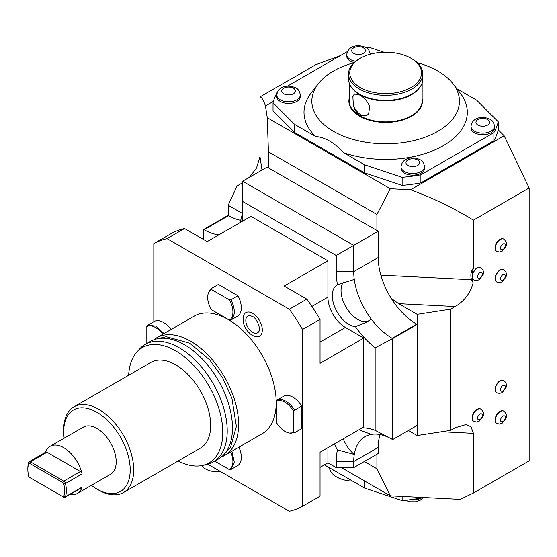 <?xml version="1.0" encoding="UTF-8"?>
<svg xmlns="http://www.w3.org/2000/svg" width="557" height="557" viewBox="0 0 557 557"><rect width="100%" height="100%" fill="white"/><g stroke="black" fill="none" stroke-linecap="round" stroke-linejoin="round"><path stroke-width="0.84" d="M289.32 309.226L306.816 299.123A150.94 87.143 60 0 1 320.045 319.37L302.548 329.466A150.94 87.143 60 0 0 289.32 309.226L167.044 238.626L184.541 228.53L207.19 241.599L250.928 216.346L327.913 260.794L327.913 297.16A24.745 14.287 -120 0 0 345.41 327.467L363.784 338.071L320.045 363.324L320.045 319.37M306.816 299.123L284.174 286.047L327.913 260.794M167.044 238.626A150.94 87.143 -120 0 0 153.823 243.604L171.319 233.501A150.94 87.143 60 0 1 184.541 228.53M153.823 243.604L153.823 321.73M207.914 464.26L289.32 511.256A150.94 87.143 60 0 0 302.548 506.278L320.045 496.176L320.045 452.221L363.784 426.968L363.784 338.071M327.913 447.675L327.913 462.825L320.045 467.372M327.913 462.825L336.226 467.622L336.226 461.565A66.805 38.572 60 0 1 337.451 449.917A23.505 13.57 60 0 1 334.499 443.873M353.723 467.622L353.723 461.565L378.217 447.424L378.217 453.482L353.723 467.622L336.226 467.622M364.327 461.502L376.908 468.764L376.908 454.24M376.908 468.764L390.325 495.827L460.312 499.364L473.436 493.015L473.436 433.36L441.701 431.752M378.217 447.424A54.44 31.429 60 0 1 380.153 434.613M362.252 427.853A66.805 38.572 60 0 1 375.153 430.345L375.153 347.826A66.805 38.572 60 0 1 355.443 326.66A23.505 13.57 60 0 1 335.14 308.042A23.505 13.57 60 0 1 337.159 284.885A23.505 13.57 60 0 1 337.451 284.718A66.805 38.572 60 0 1 336.226 271.656L336.226 255.489L242.622 201.446L242.622 217.613A66.805 38.572 60 0 1 242.511 221.206M375.153 430.345L392.219 439.341A54.44 31.429 60 0 0 371.268 434.404L358.931 429.767M343.251 438.819A23.505 13.57 -120 0 0 354.273 454.408L337.451 449.917M375.153 347.826L392.65 338.579L392.65 439.591L417.144 425.451L417.144 324.432L416.713 324.181A54.44 31.429 -120 0 1 391.306 298.455A54.44 31.429 60 0 1 378.217 257.508L378.217 231.246L268.425 167.859L268.425 151.824L376.908 214.452L376.908 230.487M391.78 439.09L392.65 439.591M355.443 326.66L366.555 322.197L371.268 319.07A54.44 31.429 60 0 0 392.219 338.322L416.713 324.181M343.467 282.009A23.505 13.57 -120 0 0 346.927 308.648A23.505 13.57 -120 0 0 368.539 320.985M371.268 319.07A54.44 31.429 -120 0 1 354.273 279.447L337.451 284.718M354.273 279.447A54.44 31.429 60 0 1 353.723 271.656L353.723 245.386L378.217 231.246M417.144 425.451L417.144 435.553L450.606 430.373L450.606 309.156L417.144 314.329L398.68 303.669L391.306 298.455M417.144 314.329L417.144 324.432L392.65 338.579L392.219 338.322L391.78 339.081M450.606 309.156L455.166 306.524C464.211 301.281 470.205 293.372 473.158 282.796L471.528 279.718C470.219 275.499 470.853 271.572 473.436 267.938L473.436 220.154C453.781 208.109 432.838 197.979 410.606 189.763L390.325 188.739L376.908 214.452M242.622 201.446L242.622 181.241L353.723 245.386L336.226 255.489M242.622 181.241L267.116 167.1L268.425 167.859M241.863 221.582L242.072 214.668A54.44 31.429 60 0 0 242.622 207.51M239.684 222.842A54.44 31.429 -120 0 0 242.072 214.668M218.873 234.852A54.44 31.429 60 0 1 204.127 229.735L228.621 215.587A54.44 31.429 -120 0 0 240.68 220.314M228.621 215.587L228.182 215.336L228.182 205.234L237.15 185.92L242.622 182.738M242.26 213.359L228.182 205.234M203.688 239.58L203.688 230.487L204.127 229.735L203.688 229.477L228.182 215.336M203.688 230.487L203.688 229.477M390.325 495.827L341.476 467.622M402.14 496.426L402.14 500.576L364.661 488.085L324.418 464.851M420.897 497.373L420.897 498.042A113.823 65.712 180 0 1 402.14 500.576M420.897 498.042L421.955 497.429M473.436 493.015L529.15 460.848L529.15 187.994L504.141 135.762L498.278 129.899L498.278 121.816L476.639 100.176L456.872 88.772M294.674 132.503L294.674 124.42L273.034 102.78L273.034 110.864L294.674 132.503L364.661 172.907L402.14 185.404A113.823 65.712 0 0 0 420.897 182.863L493.885 140.726A113.823 65.712 0 0 0 498.278 129.899M410.606 189.763L504.141 135.762M273.41 101.395L265.48 105.976L267.256 117.68L390.325 188.739M493.885 140.726L493.885 132.65A113.823 65.712 0 0 0 498.278 121.816M420.897 182.863L420.897 174.787A113.823 65.712 180 0 1 402.14 177.321L364.661 164.83L343.773 152.771C334.367 142.641 324.961 137.21 315.561 136.479L294.674 124.42M493.885 132.65L420.897 174.787M402.14 185.404L402.14 177.321M364.661 172.907L364.661 164.83M273.034 102.78A113.823 65.712 180 0 1 277.428 91.954L277.49 91.912M287.412 86.189L347.477 51.509M383.968 52.212L369.166 47.282A113.823 65.712 0 0 0 365.872 47.589M340.306 55.651L315.694 64.751L301.671 72.849A225.167 130.004 -120 0 1 302.548 72.445L288.547 80.528A225.167 130.004 -120 0 0 287.677 80.932L259.98 96.918L259.98 156.573L262.02 170.045M354.036 62.69A73.796 42.604 0 0 0 333.469 71.059A73.796 42.604 180 0 0 318.284 83.794A73.796 42.604 180 0 0 343.801 136.284A73.796 42.604 180 0 0 437.837 131.313A73.796 42.604 0 0 0 453.022 83.794L460.193 93.054A81.656 47.143 0 0 1 443.393 145.635A81.656 47.143 180 0 1 343.773 152.771M404.466 173.164A11.753 6.788 180 0 1 401.019 168.367L401.019 166.745A11.753 6.788 0 0 0 404.466 171.549A11.753 6.788 0 0 0 417.27 173.018A11.753 6.788 0 0 0 424.525 166.745L424.525 168.367A11.753 6.788 180 0 1 417.27 174.633A11.753 6.788 180 0 1 404.466 173.164M474.446 132.754A11.753 6.788 180 0 1 471.006 127.957L471.006 126.342A11.753 6.788 0 0 0 474.446 131.139A11.753 6.788 0 0 0 487.257 132.608A11.753 6.788 0 0 0 494.512 126.342L494.512 127.957A11.753 6.788 180 0 1 487.257 134.23A11.753 6.788 180 0 1 474.446 132.754M315.561 136.479A81.656 47.143 180 0 1 311.112 93.054L318.284 83.794M280.241 101.444A11.753 6.788 180 0 1 276.794 96.64L276.794 95.024A11.753 6.788 0 0 0 280.241 99.828A11.753 6.788 0 0 0 293.045 101.297A11.753 6.788 0 0 0 300.3 95.024L300.3 96.64A11.753 6.788 180 0 1 293.045 102.913A11.753 6.788 180 0 1 280.241 101.444M354.196 62.544A11.753 6.788 180 0 1 350.221 61.033A11.753 6.788 180 0 1 346.781 56.236L346.781 54.621A11.753 6.788 0 0 0 350.221 59.418A11.753 6.788 0 0 0 355.756 61.214M453.022 83.794A73.796 42.604 0 0 0 417.27 62.69M422.15 98.659A36.762 21.222 180 0 1 401.722 120.277A36.762 21.222 180 0 1 359.662 116.197A36.762 21.222 180 0 1 349.155 98.659M422.15 82.861L422.15 100.817A36.497 21.069 180 0 1 399.62 120.284A36.497 21.069 180 0 1 359.85 115.717A36.497 21.069 0 0 1 349.155 100.817L349.155 82.861M359.85 115.306C356.647 113.217 354.482 109.785 353.347 105.022L352.866 96.709L354.496 94.029L359.85 95.087C364.174 97.545 367.432 101.311 369.625 106.387L368.671 113.872L366.645 115.591L359.85 115.306M351.773 87.714L352.337 88.445A36.497 21.069 0 0 0 359.85 94.739A36.497 21.069 180 0 0 418.968 88.445L419.532 87.714A37.117 21.431 180 0 1 359.411 94.119A37.117 21.431 0 0 1 351.773 87.714A37.117 21.431 0 0 1 348.536 78.962L348.536 73.914A37.117 21.431 0 0 0 359.411 89.064A37.117 21.431 0 0 0 399.856 93.708A37.117 21.431 0 0 0 422.77 73.914A37.117 21.431 0 0 0 411.902 58.764L411.024 58.255A35.878 20.713 0 0 0 360.282 58.255A35.878 20.713 0 0 0 360.282 87.553A35.878 20.713 0 0 0 411.024 87.553A35.878 20.713 0 0 0 411.024 58.255L411.902 58.764M353.347 105.022A12.372 7.387 -118.2 0 0 366.84 115.48M354.858 93.868A12.372 7.387 -118.2 0 0 352.866 96.709M422.77 73.914L422.77 78.962A37.117 21.431 180 0 1 419.532 87.714M360.282 58.255L359.411 58.764A37.117 21.431 0 0 0 348.536 73.914M364.661 481.011L364.661 488.085M329.466 467.762A24.745 14.287 0 0 0 352.609 481.13M265.48 105.976C263.531 100.225 261.699 97.21 259.98 96.918M249.439 177.307L256.54 167.998L259.98 156.573M268.425 151.824L267.256 117.68M529.15 187.994L473.436 220.154M450.606 430.373L455.166 427.741L465.743 424.622L470.944 426.648L473.436 433.36M473.68 279.851A7.053 4.073 -60 0 1 473.547 279.781A7.053 4.073 -60 0 1 472.315 278.152A28.456 16.432 120 0 0 473.158 282.796M473.436 267.938A28.456 16.432 -60 0 0 472.315 274.685A7.053 4.073 -60 0 1 477.071 267.917A7.053 4.073 -60 0 1 480.6 267.569A7.053 4.073 -60 0 1 480.726 267.645M503.695 380.501A7.053 4.073 120 0 0 503.563 380.424A7.053 4.073 120 0 0 500.04 380.772A7.053 4.073 -60 0 0 495.431 386.983A7.053 4.073 -60 0 0 496.51 392.636A7.053 4.073 -60 0 0 496.642 392.706M480.865 409.144A7.053 4.073 120 0 0 477.335 409.492A7.053 4.073 120 0 0 472.726 415.703A7.053 4.073 120 0 0 473.812 421.357L476.409 422.011L479.194 421.189L482.968 416.427C484.13 413.754 483.427 411.324 480.865 409.144L480.6 408.991A7.053 4.073 -60 0 0 477.071 409.339A7.053 4.073 120 0 0 472.468 415.55A7.053 4.073 120 0 0 473.547 421.203A7.053 4.073 120 0 0 473.68 421.273M503.695 239.078A7.053 4.073 120 0 0 503.563 239.002A7.053 4.073 120 0 0 500.04 239.35A7.053 4.073 -60 0 0 495.431 245.56A7.053 4.073 -60 0 0 496.51 251.214A7.053 4.073 -60 0 0 496.642 251.284M503.695 411.122A7.053 4.073 120 0 0 503.563 411.038A7.053 4.073 120 0 0 500.04 411.393A7.053 4.073 -60 0 0 495.431 417.604A7.053 4.073 -60 0 0 496.51 423.257A7.053 4.073 -60 0 0 496.642 423.327M503.695 269.699A7.053 4.073 120 0 0 503.563 269.616A7.053 4.073 120 0 0 500.04 269.964A7.053 4.073 -60 0 0 495.431 276.181A7.053 4.073 -60 0 0 496.51 281.835A7.053 4.073 -60 0 0 496.642 281.905M417.144 435.553L408.399 430.498M336.226 461.565L353.723 461.565A54.44 31.429 60 0 1 354.273 454.408A54.44 31.429 -120 0 1 364.995 436.646A54.44 31.429 -120 0 1 371.268 434.404M472.315 274.685A7.053 4.073 120 0 0 472.315 278.152M302.548 506.278L302.548 329.466M224.527 455.48A67.919 39.213 60 0 0 234.943 401.054A67.919 39.213 60 0 0 190.571 341.204A67.919 39.213 -120 0 0 156.608 337.841L194.226 316.118A67.919 39.213 -120 0 1 228.182 319.481A67.919 39.213 60 0 1 272.554 379.338A67.919 39.213 60 0 1 262.145 433.764L224.527 455.48A67.919 39.213 60 0 1 221.331 457.012M252.683 313.312A13.619 7.868 -120 0 0 243.848 314.907C241.849 322.907 244.662 329.751 252.293 335.453L256.519 336.853A13.619 7.868 -120 0 0 262.11 327.613A13.619 7.868 -120 0 0 252.683 313.312M164.002 333.573L155.681 326.04L147.702 325.26L154.7 321.222A18.555 10.715 60 0 1 170.999 329.528M238.918 447.174A18.555 10.715 60 0 1 237.964 465.443L230.967 469.481L234.288 462.185L231.921 451.212M284.174 395.971A18.555 10.715 60 0 1 301.671 406.074L301.671 428.66L294.674 432.705L293.797 432.413L293.797 411.414A17.845 10.305 -120 0 0 276.3 401.312L277.177 400.017L284.174 395.971M237.964 295.732A18.555 10.715 60 0 1 237.964 315.937L230.967 319.983C235.395 315.798 235.395 309.065 230.967 299.777L237.964 295.732L218.407 284.439L211.402 288.484L208.527 292.731A17.845 10.305 -120 0 0 211.221 309.588L229.4 320.087A17.845 10.305 -120 0 0 229.4 299.882L230.967 299.777M156.608 337.841A67.919 39.213 -120 0 0 153.683 339.847M145.238 344.407L150.481 341.371A67.919 39.213 -120 0 1 184.444 344.741A67.919 39.213 60 0 1 228.816 404.591A67.919 39.213 60 0 1 218.407 459.017L213.157 462.045A67.919 39.213 -120 0 0 223.566 407.62A67.919 39.213 -120 0 0 179.194 347.77A67.919 39.213 -120 0 0 145.238 344.407A67.919 39.213 -120 0 0 139.417 349.183L136.695 352.261A66.596 38.447 -120 0 0 128.667 375.251M178.156 460.966A66.596 38.447 -120 0 0 202.08 465.52L206.104 464.698A67.919 39.213 -120 0 0 213.157 462.045M202.08 465.52A66.596 38.447 -120 0 0 220.718 415.306A66.596 38.447 -120 0 0 175.699 350.868A66.596 38.447 -120 0 0 136.695 352.261M73.97 406.833L150.954 362.391A49.489 28.574 -120 0 1 175.699 364.842A49.489 28.574 60 0 1 208.026 408.448A49.489 28.574 60 0 1 200.436 448.107L123.452 492.548A49.489 28.574 -120 0 0 131.041 452.897A49.489 28.574 -120 0 0 98.714 409.284A49.489 28.574 -120 0 0 73.97 406.833A49.489 28.574 -120 0 0 63.721 429.489L63.721 431.508A47.011 27.14 -120 0 0 64.187 438.199M91.404 485.342A47.011 27.14 -120 0 0 96.96 489.088L98.714 490.097A49.489 28.574 -120 0 0 123.452 492.548M98.714 490.097A49.489 28.574 -120 0 1 98.707 490.097L96.96 489.088A47.011 27.14 -120 0 0 130.206 469.899A47.011 27.14 -120 0 0 96.96 412.319A47.011 27.14 -120 0 0 63.721 431.508M65.037 497.29L81.656 487.695A2.472 1.427 60 0 0 82.095 487.117A27.216 15.714 60 0 1 77.326 493.467L110.571 474.279A27.216 15.714 -120 0 0 116.204 461.816A27.216 15.714 -120 0 0 104.326 434.425A27.216 15.714 -120 0 0 83.355 427.135L50.109 446.324A27.216 15.714 60 0 1 82.095 473.896A2.472 1.427 60 0 0 80.424 471.507L47.011 452.221L30.391 461.816A2.472 1.427 -120 0 0 29.152 461.697A2.472 1.427 -120 0 0 28.72 462.275A27.216 15.714 -120 0 0 27.85 468.381L27.85 469.391A25.984 14.997 -120 0 0 28.679 476.186A1.239 0.717 -120 0 0 29.514 477.377L63.797 497.171A2.472 1.427 -120 0 0 65.037 497.29A2.472 1.427 -120 0 0 65.468 496.712A27.216 15.714 -120 0 0 66.346 490.606A27.216 15.714 -120 0 0 65.468 483.49A2.472 1.427 -120 0 0 63.797 481.109L30.391 461.816L29.514 463.333A1.239 0.717 -120 0 0 28.679 463.563A25.984 14.997 -120 0 0 27.85 469.391M77.326 493.467A27.216 15.714 60 0 1 69.862 494.505M45.479 452.27A27.216 15.714 60 0 1 50.109 446.324M62.927 496.663A1.239 0.717 -120 0 0 63.763 496.433A25.984 14.997 -120 0 0 63.763 483.81A1.239 0.717 -120 0 0 62.927 482.62L29.514 463.333M29.514 477.377L30.391 477.878A2.472 1.427 -120 0 0 30.391 477.878L29.514 477.377L30.391 477.878M29.152 461.697L45.778 452.096A2.472 1.427 60 0 1 47.011 452.221M249.947 315.582A9.713 5.605 -120 0 0 245.957 322.162A9.713 5.605 -120 0 0 252.683 332.362A9.713 5.605 -120 0 0 258.977 331.227C260.899 330.245 257.459 318.158 252.293 316.404L249.947 315.582M146.825 343.488L146.825 326.562L147.702 325.26M162.762 334.284A17.845 10.305 -120 0 0 146.825 326.562M230.967 469.481L229.4 469.593L214.744 461.126M229.4 469.593A17.845 10.305 -120 0 0 230.682 451.929M301.671 406.074L294.674 410.112C288.839 401.639 283.005 398.269 277.177 400.017M294.674 410.112L293.797 411.414M276.3 401.312L276.3 422.31A17.845 10.305 -120 0 0 289.549 433.074L294.674 432.705M289.549 433.074A17.845 10.305 -120 0 0 293.797 432.413M230.967 319.983L229.4 320.087M211.402 288.484L211.221 289.382L229.4 299.882M211.221 289.382A17.845 10.305 -120 0 0 208.527 292.731M201.655 465.603A17.323 9.998 0 0 0 220.739 471.661M336.226 271.656L353.723 271.656L378.217 257.508M398.68 303.669L455.166 306.524M380.835 275.137L471.528 279.718M283.736 93.764A6.802 3.927 0 0 0 293.358 93.764A6.802 3.927 0 0 0 293.358 88.208A6.802 3.927 0 0 0 283.736 88.208A6.802 3.927 0 0 0 283.736 93.764M353.723 53.361A6.802 3.927 0 0 0 363.345 53.361A6.802 3.927 0 0 0 363.345 47.805A6.802 3.927 0 0 0 353.723 47.805A6.802 3.927 0 0 0 353.723 53.361M407.961 165.485A6.802 3.927 0 0 0 417.583 165.485A6.802 3.927 0 0 0 417.583 159.929A6.802 3.927 0 0 0 407.961 159.929A6.802 3.927 0 0 0 407.961 165.485M477.948 125.081A6.802 3.927 0 0 0 487.57 125.081A6.802 3.927 0 0 0 487.57 119.525A6.802 3.927 0 0 0 477.948 119.525A6.802 3.927 0 0 0 477.948 125.081M422.011 497.429A11.753 6.788 180 0 1 409.708 499.782M241.71 183.288L242.622 189.289M473.812 279.934L476.409 280.582L479.194 279.767L482.968 275.005C484.13 272.331 483.427 269.901 480.865 267.715A7.053 4.073 120 0 0 477.335 268.07A7.053 4.073 120 0 0 472.726 274.281A7.053 4.073 120 0 0 473.812 279.934L473.547 279.781M479.96 278.068A3.342 1.929 120 0 0 482.32 273.974A3.342 1.929 120 0 0 479.96 272.61A3.342 1.929 120 0 0 477.6 276.704A3.342 1.929 120 0 0 479.96 278.068M496.774 392.789L499.378 393.437L502.156 392.622L505.93 387.86C507.093 385.186 506.39 382.756 503.827 380.57A7.053 4.073 120 0 0 500.297 380.925A7.053 4.073 120 0 0 495.695 387.136A7.053 4.073 120 0 0 496.774 392.789L496.51 392.636M502.922 385.472A3.342 1.929 120 0 0 500.562 389.559A3.342 1.929 120 0 0 502.922 390.923A3.342 1.929 120 0 0 505.29 386.83A3.342 1.929 120 0 0 502.922 385.472M479.96 419.491A3.342 1.929 120 0 0 482.32 415.397A3.342 1.929 120 0 0 479.96 414.039A3.342 1.929 120 0 0 477.6 418.126A3.342 1.929 120 0 0 479.96 419.491M496.774 251.367L499.378 252.015L502.156 251.2L505.93 246.438C507.093 243.764 506.39 241.334 503.827 239.148A7.053 4.073 120 0 0 500.297 239.496A7.053 4.073 120 0 0 495.695 245.714A7.053 4.073 120 0 0 496.774 251.367L496.51 251.214M502.922 244.043A3.342 1.929 120 0 0 500.562 248.137A3.342 1.929 120 0 0 502.922 249.501A3.342 1.929 120 0 0 505.29 245.407A3.342 1.929 120 0 0 502.922 244.043M496.774 423.404L499.378 424.058L502.156 423.243L505.93 418.481C507.093 415.807 506.39 413.378 503.827 411.191A7.053 4.073 120 0 0 500.297 411.539A7.053 4.073 120 0 0 495.695 417.757A7.053 4.073 120 0 0 496.774 423.404L496.51 423.257M502.922 416.086A3.342 1.929 120 0 0 500.562 420.18A3.342 1.929 120 0 0 502.922 421.545A3.342 1.929 120 0 0 505.29 417.451A3.342 1.929 120 0 0 502.922 416.086M496.774 281.981L499.378 282.636L502.156 281.821L505.93 277.059C507.093 274.385 506.39 271.955 503.827 269.769A7.053 4.073 120 0 0 500.297 270.117A7.053 4.073 120 0 0 495.695 276.335A7.053 4.073 120 0 0 496.774 281.981L496.51 281.835M502.922 274.664A3.342 1.929 120 0 0 500.562 278.758A3.342 1.929 120 0 0 502.922 280.122A3.342 1.929 120 0 0 505.29 276.028A3.342 1.929 120 0 0 502.922 274.664M345.41 327.467L320.045 342.109M311.892 306.413L327.913 297.16M82.095 487.117L65.468 496.712L63.763 496.433M63.763 483.81L65.468 483.49L82.095 473.896M28.679 463.563L28.72 462.275M62.927 482.62L63.797 481.109L80.424 471.507M300.3 95.024C299.673 91.278 298.183 88.918 295.837 87.964C289.473 84.727 278.187 85.137 276.794 95.024M370.287 54.621C369.66 50.868 368.17 48.515 365.817 47.554C359.46 44.316 348.174 44.734 346.781 54.621M424.525 166.745C423.898 162.999 422.408 160.639 420.062 159.685C413.698 156.447 402.412 156.858 401.019 166.745M494.512 126.342C493.885 122.589 492.395 120.235 490.049 119.275C483.685 116.037 472.399 116.455 471.006 126.342M423.174 497.492L420.354 500.123L416.121 501.766L409.527 501.787L405.44 500.27M157.116 338.816L166.237 336.693L189.742 343.223L209.759 359.94L222.821 378.106L231.907 398.227L236.391 426.404L230.494 447.473L223.935 454.554"/></g></svg>
